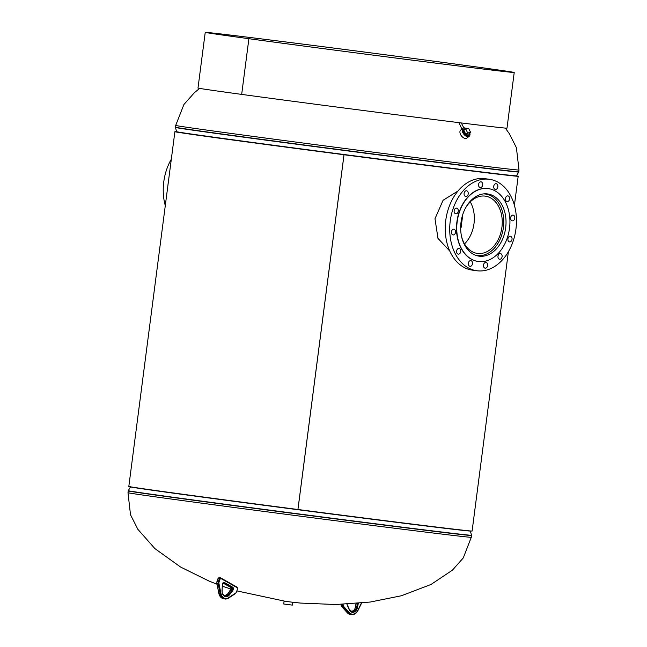 <?xml version="1.0" encoding="UTF-8"?>
<svg xmlns="http://www.w3.org/2000/svg" width="647" height="647" viewBox="0 0 647 647"><rect width="100%" height="100%" fill="white"/><g stroke="black" fill="none" stroke-linecap="round" stroke-linejoin="round"><path stroke-width="0.97" d="M449.762 251.012L437.995 238.403L434.986 218.743L443.09 200.255L457.93 191.059M176.663 131.762A173.089 1.084 7.4 0 0 174.892 131.689L128.818 486.439A173.089 1.084 7.4 0 0 177.31 493.499A173.089 1.084 7.4 0 0 297.927 509.496A173.089 1.084 7.4 0 0 472.108 531.025L508.38 251.732M174.892 131.689A173.089 1.084 7.4 0 0 223.385 138.749A173.089 1.084 7.4 0 0 344.002 154.738L297.927 509.496L344.034 154.746A173.089 1.084 7.4 0 0 518.182 176.275A173.089 1.084 7.4 0 0 516.452 175.887M298.332 506.65A171.277 1.068 7.4 0 1 298.324 506.65L343.662 157.569A171.277 1.068 -172.6 0 1 343.662 157.569M291.91 602.155L284.809 601.233M458.877 122.639L461.942 129.125M292.67 602.252L284.098 601.136L283.726 603.999L292.307 605.115L292.679 602.252M463.753 129.319A3.793 2.24 52.4 0 0 464.271 133.581A3.793 2.24 52.4 0 0 468.291 135.385A3.793 2.24 52.4 0 0 468.379 135.328M460.899 129.942A5.047 2.984 52.4 0 0 460.721 130.063A5.047 2.984 52.4 0 0 461.327 135.741A5.047 2.984 52.4 0 0 466.705 138.191A5.047 2.984 52.4 0 0 466.883 138.07A5.047 2.984 52.4 0 0 467.045 137.924M466.649 128.737A5.047 2.984 52.4 0 0 463.203 128.171A5.047 2.984 52.4 0 0 463.026 128.292A5.047 2.984 52.4 0 0 463.632 133.961A5.047 2.984 52.4 0 0 469.01 136.412A5.047 2.984 52.4 0 0 469.188 136.291A5.047 2.984 52.4 0 0 469.827 133.169M464.53 243.895A28.905 20.72 97.8 0 0 474.016 223.514A28.905 20.72 97.8 0 0 470.264 201.856M461.505 236.268A28.905 20.72 97.8 0 0 477.446 253.422A28.905 20.72 97.8 0 0 501.918 227.323A28.905 20.72 97.8 0 0 485.258 196.138A28.905 20.72 97.8 0 0 465.306 208.399M475.205 255.12A31.016 22.233 97.8 0 0 477.154 255.508A31.016 22.233 97.8 0 0 503.415 227.509A31.016 22.233 97.8 0 0 485.541 194.051A31.016 22.233 97.8 0 0 483.56 193.906M468.21 193.882A2.887 2.07 97.8 0 0 466.544 190.776A2.887 2.07 97.8 0 0 464.101 193.38A2.887 2.07 97.8 0 0 465.767 196.494A2.887 2.07 97.8 0 0 468.21 193.882M482.686 184.953A2.887 2.07 97.8 0 0 481.028 181.839A2.887 2.07 97.8 0 0 478.586 184.452A2.887 2.07 97.8 0 0 480.244 187.557A2.887 2.07 97.8 0 0 482.686 184.953M497.834 186.829A2.887 2.07 97.8 0 0 496.168 183.716A2.887 2.07 97.8 0 0 493.726 186.32A2.887 2.07 97.8 0 0 495.392 189.434A2.887 2.07 97.8 0 0 497.834 186.829M509.569 199.001A2.887 2.07 97.8 0 0 507.911 195.887A2.887 2.07 97.8 0 0 505.469 198.492A2.887 2.07 97.8 0 0 507.127 201.605A2.887 2.07 97.8 0 0 509.569 199.001M514.769 218.217A2.887 2.07 97.8 0 0 513.103 215.103A2.887 2.07 97.8 0 0 510.661 217.707A2.887 2.07 97.8 0 0 512.327 220.821A2.887 2.07 97.8 0 0 514.769 218.217M512.028 239.317A2.887 2.07 97.8 0 0 510.37 236.204A2.887 2.07 97.8 0 0 507.927 238.808A2.887 2.07 97.8 0 0 509.585 241.921A2.887 2.07 97.8 0 0 512.028 239.317M502.088 256.657A2.887 2.07 97.8 0 0 500.422 253.543A2.887 2.07 97.8 0 0 497.98 256.147A2.887 2.07 97.8 0 0 499.646 259.261A2.887 2.07 97.8 0 0 502.088 256.657M487.603 265.585A2.887 2.07 97.8 0 0 485.937 262.472A2.887 2.07 97.8 0 0 483.495 265.076A2.887 2.07 97.8 0 0 485.161 268.19A2.887 2.07 97.8 0 0 487.603 265.585M472.464 263.717A2.887 2.07 97.8 0 0 470.798 260.604A2.887 2.07 97.8 0 0 468.355 263.208A2.887 2.07 97.8 0 0 470.021 266.321A2.887 2.07 97.8 0 0 472.464 263.717M460.721 251.537A2.887 2.07 97.8 0 0 459.055 248.432A2.887 2.07 97.8 0 0 456.612 251.036A2.887 2.07 97.8 0 0 458.278 254.142A2.887 2.07 97.8 0 0 460.721 251.537M455.52 232.33A2.887 2.07 97.8 0 0 453.862 229.216A2.887 2.07 97.8 0 0 451.42 231.82A2.887 2.07 97.8 0 0 453.078 234.934A2.887 2.07 97.8 0 0 455.52 232.33M458.262 211.221A2.887 2.07 97.8 0 0 456.596 208.116A2.887 2.07 97.8 0 0 454.154 210.72A2.887 2.07 97.8 0 0 455.82 213.825A2.887 2.07 97.8 0 0 458.262 211.221M489.334 179.284L484.846 178.669A46.163 33.094 97.8 0 0 445.767 220.344A46.163 33.094 97.8 0 0 472.367 270.139L476.855 270.753A46.163 33.094 97.8 0 0 515.934 229.078A46.163 33.094 97.8 0 0 489.334 179.284A46.163 33.094 97.8 0 0 450.247 220.959A46.163 33.094 97.8 0 0 476.855 270.753M488.186 188.584A36.782 26.373 97.8 0 0 488.064 188.568A36.782 26.373 97.8 0 0 456.919 221.784A36.782 26.373 97.8 0 0 478.117 261.461A36.782 26.373 97.8 0 0 478.246 261.477M457.17 221.816A36.782 26.373 97.8 0 0 478.368 261.501A36.782 26.373 97.8 0 0 509.512 228.286A36.782 26.373 97.8 0 0 488.315 188.609A36.782 26.373 97.8 0 0 457.17 221.816M505.671 227.817A31.388 22.499 97.8 0 0 487.587 193.946A31.388 22.499 97.8 0 0 461.012 222.285A31.388 22.499 97.8 0 0 479.095 256.155A31.388 22.499 97.8 0 0 505.671 227.817M465.638 128.915A3.793 2.24 52.4 0 0 464.716 128.826A3.793 2.24 52.4 0 0 464.02 129.109A3.793 2.24 52.4 0 0 464.206 132.967A3.793 2.24 52.4 0 0 467.959 135.401A3.793 2.24 52.4 0 0 468.654 135.118A3.793 2.24 52.4 0 0 469.253 133.614M465.84 134.333L468.832 133.937L470.676 132.514L468.679 128.47L465.694 128.866L463.842 130.29L465.84 134.333L467.684 132.918L470.676 132.514M465.694 128.866L467.684 132.918M461.319 122.938L463.834 127.936M460.648 227.695L461.068 227.744L462.807 214.351M466.099 66.924A153.986 0.962 -172.6 0 1 250.187 38.869L248.885 38.707A155.79 0.979 -172.6 0 1 205.236 32.35A155.79 0.979 -172.6 0 1 252.112 37.736A155.79 0.979 -172.6 0 1 419.96 59.33A155.79 0.979 -172.6 0 1 514.219 72.48A155.79 0.979 -172.6 0 1 467.344 67.094A155.79 0.979 -172.6 0 1 248.901 38.707L241.671 94.397L248.885 38.707L250.187 38.869A153.986 0.962 -172.6 0 1 207.024 32.585A153.986 0.962 -172.6 0 1 253.357 37.906A153.986 0.962 -172.6 0 1 419.264 59.249A153.986 0.962 -172.6 0 1 512.432 72.246A153.986 0.962 -172.6 0 1 466.099 66.924M205.236 32.35L197.998 88.041A155.79 0.979 7.4 0 0 241.655 94.397A155.79 0.979 7.4 0 0 460.114 122.793A155.79 0.979 7.4 0 0 506.989 128.171L514.219 72.48M167.977 184.888A46.163 33.094 -82.2 0 1 168.244 182.486A46.163 33.094 -82.2 0 1 168.608 180.084M165.284 205.649A46.163 33.094 -82.2 0 1 163.764 181.872A46.163 33.094 -82.2 0 1 171.318 159.219M216.939 584.192L209.224 581.152L180.707 567.12L154.908 548.616L137.827 529.27L130.5 514.737L127.993 492.699A173.105 1.084 7.4 0 0 232.726 507.305A173.105 1.084 7.4 0 0 419.224 531.308A173.105 1.084 7.4 0 0 471.307 537.285L463.252 557.957L452.455 570.136L430.999 584.476L401.326 595.774L370.173 602.05L335.753 604.516L300.531 603.077L291.263 602.082M130.589 486.673L130.516 486.884A171.342 1.076 7.4 0 0 233.979 501.32A171.342 1.076 7.4 0 0 418.795 525.105A171.342 1.076 7.4 0 0 470.353 531.025L471.526 535.263A173.056 1.084 7.4 0 1 419.458 529.286A173.056 1.084 7.4 0 1 232.799 505.267A173.056 1.084 7.4 0 1 128.3 490.685L128.227 490.903A173.105 1.084 7.4 0 0 232.96 505.509A173.105 1.084 7.4 0 0 419.458 529.513A173.105 1.084 7.4 0 0 471.542 535.49L471.526 535.263M505.331 128.098L509.335 133.694L516.403 147.71L519.007 170.015A173.105 1.084 -172.6 0 1 466.924 164.031A173.105 1.084 -172.6 0 1 280.426 140.035A173.105 1.084 -172.6 0 1 175.693 125.429L183.902 104.531L194.318 92.78L199.624 88.396M176.647 131.689A171.342 1.076 -172.6 0 0 280.531 146.173A171.342 1.076 -172.6 0 0 464.926 169.902A171.342 1.076 -172.6 0 0 516.484 175.83L516.411 176.041A171.301 1.076 -172.6 0 1 464.869 170.121A171.301 1.076 -172.6 0 1 280.313 146.376A171.301 1.076 -172.6 0 1 176.663 131.915L175.474 127.451A173.056 1.084 -172.6 0 0 280.394 142.081A173.056 1.084 -172.6 0 0 466.633 166.044A173.056 1.084 -172.6 0 0 518.7 172.029L518.773 171.811A173.105 1.084 -172.6 0 1 466.697 165.826A173.105 1.084 -172.6 0 1 280.191 141.83A173.105 1.084 -172.6 0 1 175.458 127.224L175.474 127.451M343.088 604.33L343.145 605.066A2.305 1.658 97.8 0 0 343.686 606.449L343.015 606.862A2.887 2.07 -82.2 0 1 342.328 605.123L341.131 604.961A2.887 2.07 97.8 0 0 341.818 606.7L347.366 612.822A8.654 6.203 97.8 0 0 350.375 614.488L347.221 612.749L348.563 612.984L343.015 606.862L341.665 606.619L341.123 604.799M343.145 605.066L342.328 605.123L342.271 604.355M341.09 604.395L341.131 604.961L340.937 604.403M357.88 610.21L357.823 610.444A8.654 6.203 -82.2 0 1 351.572 614.65A8.654 6.203 -82.2 0 1 348.563 612.984L349.243 612.58A8.079 5.791 97.8 0 0 357.88 610.21L361.39 603.077M358.317 603.368L357.476 607.355A6.26 4.489 -82.2 0 1 353.634 612.24A6.26 4.489 -82.2 0 1 349.178 609.636L347.14 604.856A1.658 1.189 -82.2 0 1 347.002 604.258L346.994 604.161M343.686 606.449L349.243 612.58M349.275 609.531A5.686 4.076 97.8 0 0 351.968 611.706A5.686 4.076 97.8 0 0 356.675 607.193L355.486 607.032A5.686 4.076 -82.2 0 1 351.394 611.561M357.476 607.355L356.675 607.193L357.467 603.441M356.214 603.546L355.486 607.088M347.002 604.258L349.315 609.353L351.968 611.706M347.164 612.596L341.608 606.425M219.568 577.779A1.44 1.035 97.8 0 0 219.293 577.69A1.44 1.035 97.8 0 0 218.168 578.588L217.117 581.572L218.314 581.734L219.365 578.75A1.44 1.035 -82.2 0 1 220.49 577.852A1.44 1.035 -82.2 0 1 220.764 577.941L220.975 578.531A0.865 0.623 97.8 0 0 220.134 579.016L219.082 582.001A2.305 1.658 97.8 0 0 218.961 583.643L220.91 593.267A8.079 5.791 97.8 0 0 228.674 597.666L235.621 593.089A2.305 1.658 97.8 0 0 236.503 591.876L237.546 588.891A0.865 0.623 97.8 0 0 237.271 587.775L220.975 578.531M217.068 581.718L217.117 581.572A2.887 2.07 97.8 0 0 216.971 583.626L218.16 583.788A2.887 2.07 -82.2 0 1 218.314 581.734L219.082 582.001M218.872 593.024L216.802 583.537L216.947 581.588L217.999 578.604L220.134 579.016M220.942 578.046L237.158 587.217L237.271 587.775M235.621 593.089L228.69 597.957M228.674 597.666L228.431 598.127A8.654 6.203 -82.2 0 1 224.978 598.993A8.654 6.203 -82.2 0 1 220.109 593.412L218.16 583.788L218.961 583.643M236.478 592.029L235.54 593.509L228.593 598.095L223.789 598.831A8.654 6.203 97.8 0 1 218.912 593.25L220.91 593.267M224.339 582.462L232.726 587.209A1.658 1.189 -82.2 0 1 233.252 589.352L232.977 590.153A1.658 1.189 -82.2 0 1 232.677 590.703L229.483 594.828A6.26 4.489 -82.2 0 1 224.509 596.267A6.26 4.489 -82.2 0 1 222.034 590.606L222.325 584.831A1.658 1.189 -82.2 0 1 222.447 584.184L222.73 583.384A1.658 1.189 -82.2 0 1 224.339 582.462L223.757 582.939A1.084 0.776 97.8 0 0 223.547 582.866L222.705 583.545M223.118 583.093L230.939 587.525A1.084 0.776 -82.2 0 1 231.286 588.924L231.003 589.724A1.084 0.776 -82.2 0 1 230.817 590.08L232.014 590.242A1.084 0.776 97.8 0 0 232.2 589.886L232.483 589.085A1.084 0.776 97.8 0 0 232.136 587.694L223.393 582.89M230.947 589.862L232.977 590.153M230.631 590.323L227.623 594.213L228.82 594.375L232.014 590.242L232.677 590.703M222.05 590.541L222.212 590.582C221.8 593.008 222.851 594.836 225.382 596.049A5.686 4.076 97.8 0 0 228.82 594.375L229.483 594.828M227.429 594.439L227.623 594.213A5.686 4.076 -82.2 0 1 224.808 595.903M231.238 589.069L230.842 587.492L232.726 587.209M224.185 595.887L227.437 594.261L231.116 588.948L233.252 589.352M223.102 583.109L230.769 587.427M222.447 584.184L222.034 590.606M222.73 583.384L222.422 584.346M237.522 589.045L237.158 587.217L220.862 577.973L219.293 577.69L218.12 578.733M223.789 598.831C221.177 598.297 219.495 596.413 218.751 593.162L216.931 583.392M236.503 591.876L237.546 588.891M514.414 205.301L518.182 176.275M471.307 537.285L471.542 535.49M222.431 586.198L231.06 589.093M237.028 590.929L285.513 601.338M127.993 492.699L128.227 490.903M130.516 486.884L128.3 490.685M175.693 125.429L175.458 127.224M519.007 170.015L518.773 171.811M516.484 175.83L518.7 172.029M466.883 138.07L469.188 136.291M460.721 130.063L463.026 128.292M485.541 194.051L484.102 193.849M477.154 255.508L475.715 255.314M361.616 603.053L358.001 610.412C356.416 613.421 354.273 614.836 351.572 614.65L350.375 614.488M350.779 611.544C353.553 611.051 355.066 609.547 355.316 607.023L356.052 603.562"/></g></svg>
